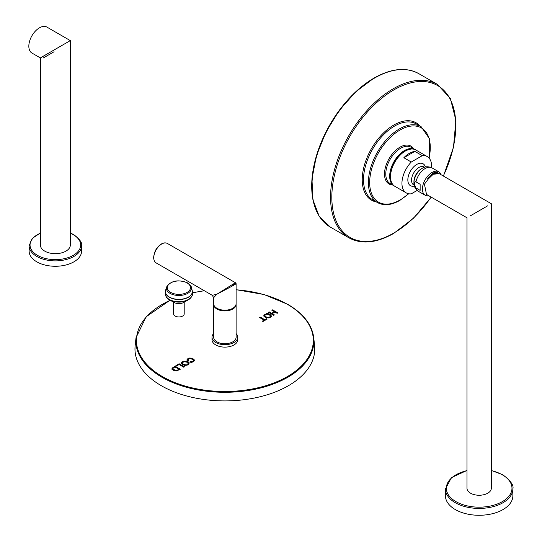 <?xml version="1.0" encoding="UTF-8"?>
<svg xmlns="http://www.w3.org/2000/svg" width="542" height="542" viewBox="0 0 542 542"><rect width="100%" height="100%" fill="white"/><g stroke="black" fill="none" stroke-linecap="round" stroke-linejoin="round"><path stroke-width="0.81" d="M178.995 369.265L178.995 369.752L177.878 370.396L175.601 370.891L174.05 370.315L172.891 369.034L173.094 368.113L174.944 366.927L178.995 369.265L176.861 370.369L175.601 370.403L173.169 369.156L173.094 368.113M179.897 369.468L175.019 366.649L172.349 368.296L171.983 369.373M175.019 366.162L171.983 368.33L172.39 369.536L173.318 370.24L176.319 371.006L180.317 369.224L175.019 366.162L175.019 366.649M277.85 312.91L272.551 309.855L271.854 310.261L274.347 311.697L271.596 313.29L269.096 311.846L268.398 312.253L273.696 315.315L274.394 314.909L272.219 313.649L274.97 312.063L277.145 313.317L277.85 312.91M271.379 315.952L270.024 314.292L268.398 313.703L266.515 313.649L263.859 315.146L263.9 316.237L266.745 317.897L270.295 317.382L271.379 316.013M271.379 316.386L270.024 314.78L266.515 314.136L263.859 315.634L263.859 315.146L263.9 316.237M264.794 319.726L260.126 317.029L259.422 317.436L264.096 320.132L262.342 321.142L262.972 321.501L267.165 319.082L266.542 318.716L264.794 319.726L264.794 320.214L259.848 317.68M186.915 360.091L187.437 360.931L188.318 360.633L187.857 359.732L189.666 358.58L192.41 359.231L193.474 360.701L192.742 361.46L190.222 361.643L189.693 362.131L191.583 362.354L193.325 361.812L194.293 360.884L194.26 359.827L191.428 358.154L189.605 358.038L187.857 358.648L186.895 359.902M194.293 360.884L194.26 359.827L194.26 360.315L191.428 358.641L189.605 358.533L187.857 359.136L186.915 360.206M193.264 359.915L193.474 361.189L192.742 361.948L190.1 362.246M188.318 361.121L187.857 359.732M189.043 363.486L187.688 361.832L186.062 361.243L184.178 361.182L181.523 362.679L181.563 363.77L184.415 365.43L187.959 364.915L189.043 363.547M189.043 363.919L187.688 362.32L184.178 361.677L181.523 363.167L181.523 362.679L181.563 363.77M184.463 366.826L179.165 363.77L175.859 365.681L176.482 366.04L179.09 364.536L183.765 367.232L184.463 366.826M173.589 302.172L173.589 313.893A5.305 3.062 0 0 0 176.861 316.718A5.305 3.062 0 0 0 182.64 316.054A5.305 3.062 0 0 0 184.199 313.893L184.199 302.172M313.893 341.751A89.904 51.903 0 0 1 314.604 345.789A89.904 51.903 0 0 1 261.833 396.317A89.904 51.903 0 0 1 161.306 385.708A89.904 51.903 180 0 1 135.148 345.789L136.015 337.707A89.03 51.402 0 0 0 161.922 377.232A89.03 51.402 0 0 0 261.474 387.747A89.03 51.402 0 0 0 313.737 337.707C312.05 324.678 303.371 313.54 287.707 304.306L264.001 294.516L236.109 289.685M272.551 309.855L272.274 310.505M277.423 313.154L272.551 310.342M272.219 313.649L272.219 314.143L273.967 315.153M269.096 311.846L268.818 312.497M271.596 313.29L271.596 313.777L269.096 312.341M274.347 311.697L274.347 312.192L271.596 313.777M270.458 316.433L269.692 317.524L267.091 317.849L265.743 317.327L264.679 315.986M264.679 316.122L265.424 314.556L267.267 314.13L269.286 314.706L270.458 316L269.692 317.036L268.48 317.422L265.743 316.84L264.672 315.566L264.672 316.054M260.126 317.029L260.126 317.517M266.542 318.716L266.542 319.211L264.794 320.214M264.096 320.132L264.096 320.62L262.768 321.386M190.222 361.643L190.222 362.131M193.264 360.403L193.474 361.189L193.264 360.403M188.121 364.021L188.121 363.533L187.356 364.57L186.143 364.962L183.406 364.373L182.342 363.167L183.088 362.097L184.93 361.663L186.956 362.239L188.121 363.506L187.356 365.057L184.754 365.389L183.406 364.861L182.342 363.519M179.165 363.77L179.165 364.258L176.279 365.925M184.043 367.076L179.165 364.258M237.762 337.232L237.762 339.678A12.886 7.439 180 0 1 233.988 344.942A12.886 7.439 0 0 1 219.944 346.555A12.886 7.439 0 0 1 211.99 339.678L211.99 337.232A12.886 7.439 0 0 0 219.944 344.109A12.886 7.439 0 0 0 233.988 342.497A12.886 7.439 180 0 0 237.762 337.232A12.886 7.439 180 0 0 236.109 333.594M213.636 333.594A12.886 7.439 0 0 0 211.99 337.232M213.656 304.069A11.24 6.49 0 0 0 213.636 304.448L213.636 337.232A11.24 6.49 0 0 0 220.574 343.228A11.24 6.49 0 0 0 232.823 341.819A11.24 6.49 0 0 0 236.109 337.232L236.109 304.448A11.24 6.49 0 0 0 236.095 304.069M213.636 304.448A11.24 6.49 0 0 0 220.574 310.437A11.24 6.49 0 0 0 232.823 309.035A11.24 6.49 0 0 0 236.109 304.448M232.823 285.763A0.901 0.522 -120 0 0 232.186 284.665C236.488 282.165 236.698 282.287 232.823 285.031C237.132 283.046 237.132 283.29 232.823 285.763L216.929 294.204L213.636 297.666L213.636 303.689A11.24 6.49 0 0 0 220.574 309.685A11.24 6.49 0 0 0 232.823 308.276A11.24 6.49 0 0 0 236.109 303.689L236.109 283.649L235.662 282.87L167.349 243.433C164.822 242.227 162.044 243.006 159.023 245.777C157.614 247.294 154.551 249.706 153.61 257.504C153.887 260.58 154.721 262.375 156.11 262.89A11.24 6.49 -60 0 1 153.779 257.748A11.24 6.49 -60 0 1 158.684 246.441A11.24 6.49 -60 0 1 167.349 243.433M232.186 284.665L216.929 294.204L212.288 295.329L156.11 262.89M191.638 296.488A13.211 7.629 180 0 1 188.155 299.929L183.616 302.504A6.741 3.896 180 0 1 174.165 302.504A6.741 3.896 180 0 1 174.124 302.477M40.338 57.899L31.937 53.055A14.986 8.652 -60 0 1 29.641 41.043A14.986 8.652 -60 0 1 39.431 27.845A14.986 8.652 -60 0 1 46.924 27.1L70.311 40.603L44.729 55.365C38.983 58.685 38.983 58.685 44.729 55.372M68.109 41.869L40.372 57.919L40.372 245.011A14.986 8.652 0 0 0 49.62 253.006A14.986 8.652 0 0 0 65.948 251.129A14.986 8.652 0 0 0 70.338 245.011L70.338 40.616M81.578 245.75L81.578 251.129A26.219 15.135 180 0 1 65.386 265.119A26.219 15.135 180 0 1 36.815 261.833A26.219 15.135 0 0 1 29.133 251.129L29.133 245.75A26.219 15.135 0 0 0 36.815 256.454A26.219 15.135 0 0 0 65.386 259.733A26.219 15.135 0 0 0 81.578 245.75C82.418 242.891 79.796 239.185 73.712 234.632L70.338 232.992M43.116 58.069L54.085 51.734M417.137 190.438L411.276 193.826A20.975 12.114 -60 0 1 406.29 192.911A20.975 12.114 -60 0 1 411.276 162.017L403.858 157.736A20.975 12.114 -60 0 1 409.366 153.332A20.975 12.114 -60 0 1 414.867 151.381L422.286 155.662L411.276 162.017M431.561 167.634A20.975 12.114 120 0 0 427.265 156.577A20.975 12.114 120 0 0 422.286 155.662M414.393 186.089L413.648 186.218A12.642 7.297 -60 0 1 407.841 179.903A12.642 7.297 -60 0 1 415.192 165.506A12.642 7.297 -60 0 1 425.152 166.299L425.409 167.004M403.858 157.736L414.867 151.381M413.939 181.563L413.939 182.83A11.91 6.877 120 0 1 422.36 168.244L421.263 168.88A10.359 5.982 -60 0 0 413.939 181.563M414.284 183.948C414.562 181.936 415.125 181.238 415.965 181.868L420.138 184.28L420.138 190.377L415.965 187.966L414.284 183.948M428.905 195.804A13.557 7.832 120 0 1 425.226 195.276A13.557 7.832 120 0 1 422.414 189.07A13.557 7.832 -60 0 1 428.336 175.425A13.557 7.832 -60 0 1 438.783 171.794A13.557 7.832 -60 0 1 441.08 174.714M438.668 173.372L433.139 173.426L427.713 178.63L428.302 178.968L433.187 174.273L439.189 173.63L491.33 203.724L491.33 488.227A12.175 7.026 0 0 1 487.759 493.193A12.175 7.026 0 0 1 474.494 494.717A12.175 7.026 0 0 1 466.98 488.227L466.98 217.782L426.5 194.415L424.44 184.178L432.489 173.332A12.175 7.026 -60 0 1 438.092 172.993A12.175 7.026 -60 0 1 438.153 173.027M470.544 215.723C465.883 218.419 465.883 218.419 470.544 215.723L487.759 205.784C492.427 203.094 492.427 203.094 487.759 205.784M445.443 488.959L445.443 495.808A33.712 19.465 0 0 0 455.314 509.575A33.712 19.465 0 0 0 492.055 513.796A33.712 19.465 0 0 0 512.867 495.808L512.867 488.959A33.712 19.465 0 0 1 492.055 506.939A33.712 19.465 0 0 1 455.314 502.725A33.712 19.465 0 0 1 445.443 488.959L451.425 477.631L466.98 470.442M173.108 367.266L173.108 367.754M170.256 300.282A88.434 51.056 0 0 0 162.343 376.541A88.434 51.056 0 0 0 287.409 376.541A88.434 51.056 0 0 0 287.409 304.333A88.434 51.056 0 0 0 236.109 289.794M204.395 290.769A88.434 51.056 0 0 0 192.376 292.951M270.024 314.292L270.024 314.78M268.398 313.703L268.398 314.197M264.821 314.218L264.821 314.706M266.515 313.649L266.515 314.136M269.692 317.036L269.692 317.524M268.48 317.422L268.48 317.917M267.091 317.361L267.091 317.849M265.743 316.84L265.743 317.327M187.857 358.648L187.857 359.136M189.605 358.038L189.605 358.533M191.428 358.154L191.428 358.641M193.128 358.811L193.128 359.305M191.597 361.812L191.597 362.307M192.742 361.46L192.742 361.948M187.688 361.832L187.688 362.32M186.062 361.243L186.062 361.731M182.485 361.751L182.485 362.239M184.178 361.182L184.178 361.677M187.356 364.57L187.356 365.057M186.143 364.962L186.143 365.45M184.754 364.901L184.754 365.389M183.406 364.373L183.406 364.861M172.349 367.808L172.349 368.296M166.143 296.488A13.211 7.629 0 0 0 169.544 299.882A13.211 7.629 180 0 0 169.632 299.929L169.551 299.882C166.889 298.33 165.506 296.352 165.405 293.947A13.482 7.784 0 0 0 169.355 299.455A13.482 7.784 180 0 0 184.05 301.142A13.482 7.784 180 0 0 192.376 293.947L192.376 291.745A13.482 7.784 180 0 1 184.05 298.94A13.482 7.784 180 0 1 169.355 297.253A13.482 7.784 0 0 1 165.405 291.745L165.405 293.947M192.376 293.947C192.742 295.668 191.333 297.66 188.155 299.929A13.211 7.629 180 0 1 169.632 299.929L174.165 302.504M165.466 291.034A13.482 7.784 0 0 0 165.405 291.745L165.615 290.302A13.462 7.771 0 0 0 169.375 297.07A13.462 7.771 180 0 0 185.046 298.486A13.462 7.771 180 0 0 192.173 290.302L191.238 287.064A12.52 7.229 180 0 1 184.619 294.679A12.52 7.229 180 0 1 170.039 293.358A12.52 7.229 0 0 1 166.543 287.064L165.615 290.302M192.322 291.034A13.482 7.784 180 0 1 192.376 291.745L192.173 290.302M187.105 282.924A11.612 6.707 180 0 1 187.105 292.402A11.612 6.707 180 0 1 170.683 292.402A11.612 6.707 0 0 1 170.683 282.924A11.612 6.707 0 0 1 187.105 282.924M173.169 369.156L173.169 369.644M174.05 369.827L174.05 370.315M175.601 370.403L175.601 370.891M176.861 370.369L176.861 370.857M177.878 369.908L177.878 370.396M40.372 233.229A25.325 14.62 0 0 0 37.452 255.35A25.325 14.62 0 0 0 73.258 255.35A25.325 14.62 0 0 0 73.258 234.679A25.325 14.62 0 0 0 70.338 233.229M374.556 78.062A88.556 51.124 -60 0 1 418.831 73.678C406.236 66.883 391.331 68.326 374.102 78.021L355.945 91.612L339.373 110.236L325.803 132.289L316.399 155.879L311.968 178.995L312.897 199.68L319.157 216.183L330.281 227.057A88.556 51.124 -60 0 1 316.704 156.096A88.556 51.124 -60 0 1 374.556 78.062M315.932 209.625A88.102 50.867 -60 0 1 374.007 78.109M330.281 227.057L348.899 237.803A88.556 51.124 -60 0 1 335.322 166.848A88.556 51.124 -60 0 1 393.174 88.813A88.556 51.124 -60 0 1 437.448 84.423L450.361 98.441L455.897 120.338L453.478 147.343L443.444 176.082M431.127 197.085A87.655 50.609 -60 0 1 393.81 233.053A87.655 50.609 -60 0 1 331.826 197.268A87.655 50.609 -60 0 1 393.81 89.911A87.655 50.609 -60 0 1 449.284 97.533A87.655 50.609 -60 0 1 443.302 175.994M420.145 126.164A44.654 25.779 120 0 0 393.81 125.026A44.654 25.779 120 0 0 363.574 168.433A44.654 25.779 120 0 0 376.392 201.949M421.215 126.787L416.324 123.962A43.753 25.257 120 0 0 394.447 126.123A43.753 25.257 120 0 0 365.864 164.68A43.753 25.257 120 0 0 372.571 199.741L377.462 202.566A43.753 25.257 -60 0 1 370.755 167.505A43.753 25.257 -60 0 1 399.339 128.949A43.753 25.257 -60 0 1 421.215 126.787L429.589 138.921L429.223 158.237M408.465 193.731A42.852 24.742 -60 0 1 399.976 200.032A42.852 24.742 -60 0 1 369.671 182.539A42.852 24.742 -60 0 1 399.976 130.053A42.852 24.742 -60 0 1 429.061 158.054M413.566 148.671A21.876 12.629 120 0 0 399.976 147.18A21.876 12.629 120 0 0 384.983 169.3A21.876 12.629 120 0 0 392.591 184.998M414.996 149.497L411.1 147.241A20.975 12.114 120 0 0 400.613 148.284A20.975 12.114 120 0 0 386.907 166.767A20.975 12.114 120 0 0 390.125 183.575L394.02 185.825A20.975 12.114 -60 0 1 390.809 169.016A20.975 12.114 -60 0 1 404.508 150.534A20.975 12.114 -60 0 1 414.996 149.497L415.416 149.755M415.849 149.985A20.975 12.114 120 0 0 405.355 151.022A20.975 12.114 120 0 0 391.656 169.51A20.975 12.114 120 0 0 394.867 186.319C385.132 181.624 392.442 157.566 405.057 150.994C410.612 148.603 414.21 148.271 415.849 149.985L427.265 156.577M414.163 185.147A10.359 5.982 120 0 1 411.541 180.174A10.359 5.982 -60 0 1 416.364 169.45A10.359 5.982 -60 0 1 424.481 167.275M438.783 171.794L431.96 167.851A13.557 7.832 120 0 0 415.965 181.868M415.965 187.966A13.557 7.832 120 0 0 418.397 191.34C415.131 188.792 413.648 185.96 413.939 182.83M466.98 470.632A32.811 18.943 0 0 0 455.951 501.621A32.811 18.943 0 0 0 502.359 501.621A32.811 18.943 0 0 0 502.359 474.826A32.811 18.943 0 0 0 491.33 470.632M172.891 368.546L172.891 369.034M136.015 337.707L146.144 316.779L170.093 300.187M192.376 292.829L204.232 290.675M314.604 345.789L313.737 337.707M193.501 360.491L193.501 360.979M213.636 297.666L212.288 295.329M166.543 287.064C170.96 280.614 177.966 279.218 187.566 282.877C190.181 284.855 191.401 286.251 191.238 287.064M29.133 245.75L32.168 238.466L40.372 232.992M418.831 73.678L437.448 84.423M431.269 197.166L413.492 218.25L393.621 233.467C376.399 243.155 361.487 244.598 348.899 237.803M377.462 202.566C383.817 205.967 391.256 205.262 399.793 200.445L408.709 193.772M394.454 186.055L394.02 185.825M406.29 192.911L394.867 186.319M431.96 167.851C428.126 166.292 424.928 166.421 422.36 168.244M425.226 195.276L418.397 191.34M491.33 470.442L502.807 474.785C510.605 480.625 513.958 485.347 512.867 488.959"/></g></svg>
